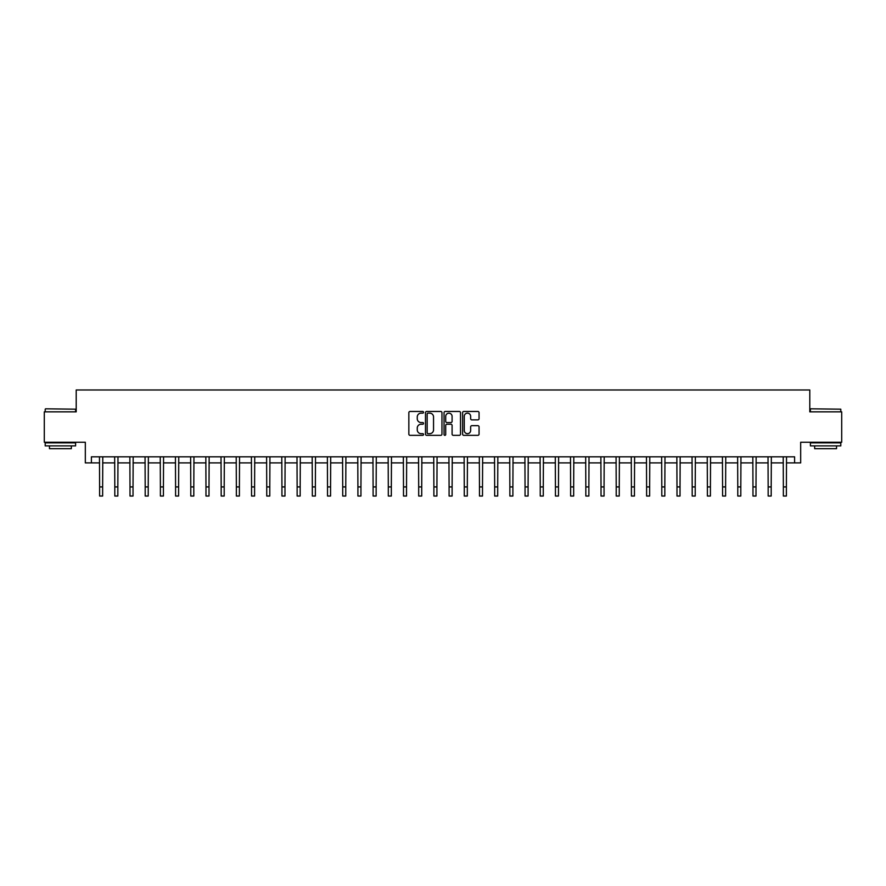 <?xml version="1.0" encoding="UTF-8"?>
<svg xmlns="http://www.w3.org/2000/svg" width="886" height="886" viewBox="0 0 886 886"><rect width="100%" height="100%" fill="white"/><g stroke="black" fill="none" stroke-linecap="round" stroke-linejoin="round"><path stroke-width="1.33" d="M423.552 412.3A0.831 0.831 0 0 0 422.722 411.469L410.041 411.469A1.196 1.196 0 0 0 408.845 412.666L408.845 434.14A1.196 1.196 0 0 0 410.041 435.336L422.722 435.336A0.831 0.831 0 0 0 423.552 434.494A0.831 0.831 0 0 0 422.722 433.664L421.071 433.664A3.821 3.821 0 0 1 417.262 429.843L417.262 428.049A3.821 3.821 0 0 1 421.071 424.239L422.722 424.239A0.831 0.831 0 0 0 423.552 423.397A0.831 0.831 0 0 0 422.722 422.567L421.071 422.567A3.821 3.821 0 0 1 417.262 418.746L417.262 416.952A3.821 3.821 0 0 1 421.071 413.142L422.722 413.142A0.831 0.831 0 0 0 423.552 412.3M477.864 419.875A1.196 1.196 0 0 0 479.06 418.69L479.06 412.666A1.196 1.196 0 0 0 477.864 411.469L463.788 411.469A1.196 1.196 0 0 0 462.603 412.666L462.603 434.14A1.196 1.196 0 0 0 463.788 435.336L477.864 435.336A1.196 1.196 0 0 0 479.06 434.14L479.06 426.864A1.196 1.196 0 0 0 477.864 425.668L471.839 425.668A1.196 1.196 0 0 0 470.654 426.864L470.654 430.474A3.19 3.19 0 0 1 467.465 433.664A3.19 3.19 0 0 1 464.264 430.474L464.264 416.331A3.19 3.19 0 0 1 467.465 413.142A3.19 3.19 0 0 1 470.654 416.331L470.654 418.69A1.196 1.196 0 0 0 471.839 419.875L477.864 419.875M91.402 462.902L91.402 456.822L794.598 456.822L794.598 462.902L800.678 462.902L800.678 442.236L841.7 442.236L841.7 411.846L809.793 411.846L809.793 389.973L76.207 389.973L76.207 411.846L44.3 411.846L44.3 442.236L85.322 442.236L85.322 462.902L99.609 462.902M441.959 412.666A1.196 1.196 0 0 0 440.763 411.469L426.687 411.469A1.196 1.196 0 0 0 425.49 412.666L425.49 434.14A1.196 1.196 0 0 0 426.687 435.336L440.763 435.336A1.196 1.196 0 0 0 441.959 434.14L441.959 412.666M445.237 411.469L459.313 411.469A1.196 1.196 0 0 1 460.51 412.666L460.51 434.14A1.196 1.196 0 0 1 459.313 435.336L453.289 435.336A1.196 1.196 0 0 1 452.093 434.14L452.093 425.424A1.196 1.196 0 0 0 450.908 424.239L446.909 424.239A1.196 1.196 0 0 0 445.713 425.424L445.713 434.494A0.831 0.831 0 0 1 444.883 435.336A0.831 0.831 0 0 1 444.041 434.494L444.041 412.666A1.196 1.196 0 0 1 445.237 411.469M102.643 462.902L114.803 462.902M117.838 462.902L129.998 462.902M133.033 462.902L145.193 462.902M148.228 462.902L160.388 462.902M163.423 462.902L175.583 462.902M178.618 462.902L190.778 462.902M193.812 462.902L205.973 462.902M209.007 462.902L221.168 462.902M224.202 462.902L236.352 462.902M239.397 462.902L251.546 462.902M254.592 462.902L266.741 462.902M269.787 462.902L281.936 462.902M284.982 462.902L297.131 462.902M300.177 462.902L312.326 462.902M315.372 462.902L327.521 462.902M330.567 462.902L342.716 462.902M345.761 462.902L357.911 462.902M360.945 462.902L373.106 462.902M376.14 462.902L388.301 462.902M391.335 462.902L403.495 462.902M406.53 462.902L418.69 462.902M421.725 462.902L433.885 462.902M436.92 462.902L449.08 462.902M452.115 462.902L464.275 462.902M467.31 462.902L479.47 462.902M482.505 462.902L494.665 462.902M497.699 462.902L509.86 462.902M512.894 462.902L525.055 462.902M528.089 462.902L540.238 462.902M543.284 462.902L555.433 462.902M558.479 462.902L570.628 462.902M573.674 462.902L585.823 462.902M588.869 462.902L601.018 462.902M604.064 462.902L616.213 462.902M619.259 462.902L631.408 462.902M634.454 462.902L646.603 462.902M649.648 462.902L661.798 462.902M664.832 462.902L676.993 462.902M680.027 462.902L692.188 462.902M695.222 462.902L707.382 462.902M710.417 462.902L722.577 462.902M725.612 462.902L737.772 462.902M740.807 462.902L752.967 462.902M756.002 462.902L768.162 462.902M771.197 462.902L783.357 462.902M786.391 462.902L794.598 462.902M427.993 413.142A0.831 0.831 0 0 0 427.163 413.972L427.163 432.822A0.831 0.831 0 0 0 427.993 433.664L429.721 433.664A3.821 3.821 0 0 0 433.542 429.843L433.542 416.952A3.821 3.821 0 0 0 429.721 413.142L427.993 413.142M452.093 416.387A3.19 3.19 0 0 0 448.903 413.197A3.19 3.19 0 0 0 445.713 416.387L445.713 421.371A1.196 1.196 0 0 0 446.909 422.567L450.908 422.567A1.196 1.196 0 0 0 452.093 421.371L452.093 416.387M99.465 456.822L99.609 486.912L102.643 486.912L102.787 456.822M99.609 486.912L99.609 496.027L102.643 496.027L102.643 486.912M114.659 456.822L114.803 486.912L117.838 486.912L117.982 456.822M114.803 486.912L114.803 496.027L117.838 496.027L117.838 486.912M129.854 456.822L129.998 486.912L133.033 486.912L133.177 456.822M129.998 486.912L129.998 496.027L133.033 496.027L133.033 486.912M145.049 456.822L145.193 486.912L148.228 486.912L148.372 456.822M145.193 486.912L145.193 496.027L148.228 496.027L148.228 486.912M160.244 456.822L160.388 486.912L163.423 486.912L163.567 456.822M160.388 486.912L160.388 496.027L163.423 496.027L163.423 486.912M45.574 408.811L75.598 409.177L45.574 408.811M60.403 445.891L45.208 445.891L45.208 442.845L75.598 442.845L75.598 445.891L60.403 445.891M71.345 445.891L71.345 448.681L49.461 448.681L49.461 445.891M810.768 408.811L840.792 409.177L810.768 408.811M825.597 445.891L810.402 445.891L810.402 442.845L840.792 442.845L840.792 445.891L825.597 445.891M836.539 445.891L836.539 448.681L814.655 448.681L814.655 445.891M175.439 456.822L175.583 486.912L178.618 486.912L178.762 456.822M175.583 486.912L175.583 496.027L178.618 496.027L178.618 486.912M190.634 456.822L190.778 486.912L193.812 486.912L193.956 456.822M190.778 486.912L190.778 496.027L193.812 496.027L193.812 486.912M205.829 456.822L205.973 486.912L209.007 486.912L209.151 456.822M205.973 486.912L205.973 496.027L209.007 496.027L209.007 486.912M221.013 456.822L221.168 486.912L224.202 486.912L224.346 456.822M221.168 486.912L221.168 496.027L224.202 496.027L224.202 486.912M236.208 456.822L236.352 486.912L239.397 486.912L239.541 456.822M236.352 486.912L236.352 496.027L239.397 496.027L239.397 486.912M251.402 456.822L251.546 486.912L254.592 486.912L254.736 456.822M251.546 486.912L251.546 496.027L254.592 496.027L254.592 486.912M266.597 456.822L266.741 486.912L269.787 486.912L269.931 456.822M266.741 486.912L266.741 496.027L269.787 496.027L269.787 486.912M281.792 456.822L281.936 486.912L284.982 486.912L285.126 456.822M281.936 486.912L281.936 496.027L284.982 496.027L284.982 486.912M296.987 456.822L297.131 486.912L300.177 486.912L300.321 456.822M297.131 486.912L297.131 496.027L300.177 496.027L300.177 486.912M312.182 456.822L312.326 486.912L315.372 486.912L315.516 456.822M312.326 486.912L312.326 496.027L315.372 496.027L315.372 486.912M327.377 456.822L327.521 486.912L330.567 486.912L330.711 456.822M327.521 486.912L327.521 496.027L330.567 496.027L330.567 486.912M342.572 456.822L342.716 486.912L345.761 486.912L345.905 456.822M342.716 486.912L342.716 496.027L345.761 496.027L345.761 486.912M357.767 456.822L357.911 486.912L360.945 486.912L361.089 456.822M357.911 486.912L357.911 496.027L360.945 496.027L360.945 486.912M372.962 456.822L373.106 486.912L376.14 486.912L376.284 456.822M373.106 486.912L373.106 496.027L376.14 496.027L376.14 486.912M388.157 456.822L388.301 486.912L391.335 486.912L391.479 456.822M388.301 486.912L388.301 496.027L391.335 496.027L391.335 486.912M403.351 456.822L403.495 486.912L406.53 486.912L406.674 456.822M403.495 486.912L403.495 496.027L406.53 496.027L406.53 486.912M418.546 456.822L418.69 486.912L421.725 486.912L421.869 456.822M418.69 486.912L418.69 496.027L421.725 496.027L421.725 486.912M433.741 456.822L433.885 486.912L436.92 486.912L437.064 456.822M433.885 486.912L433.885 496.027L436.92 496.027L436.92 486.912M448.936 456.822L449.08 486.912L452.115 486.912L452.259 456.822M449.08 486.912L449.08 496.027L452.115 496.027L452.115 486.912M464.131 456.822L464.275 486.912L467.31 486.912L467.454 456.822M464.275 486.912L464.275 496.027L467.31 496.027L467.31 486.912M479.326 456.822L479.47 486.912L482.505 486.912L482.648 456.822M479.47 486.912L479.47 496.027L482.505 496.027L482.505 486.912M494.521 456.822L494.665 486.912L497.699 486.912L497.843 456.822M494.665 486.912L494.665 496.027L497.699 496.027L497.699 486.912M509.716 456.822L509.86 486.912L512.894 486.912L513.038 456.822M509.86 486.912L509.86 496.027L512.894 496.027L512.894 486.912M524.911 456.822L525.055 486.912L528.089 486.912L528.233 456.822M525.055 486.912L525.055 496.027L528.089 496.027L528.089 486.912M540.095 456.822L540.238 486.912L543.284 486.912L543.428 456.822M540.238 486.912L540.238 496.027L543.284 496.027L543.284 486.912M555.289 456.822L555.433 486.912L558.479 486.912L558.623 456.822M555.433 486.912L555.433 496.027L558.479 496.027L558.479 486.912M570.484 456.822L570.628 486.912L573.674 486.912L573.818 456.822M570.628 486.912L570.628 496.027L573.674 496.027L573.674 486.912M585.679 456.822L585.823 486.912L588.869 486.912L589.013 456.822M585.823 486.912L585.823 496.027L588.869 496.027L588.869 486.912M600.874 456.822L601.018 486.912L604.064 486.912L604.208 456.822M601.018 486.912L601.018 496.027L604.064 496.027L604.064 486.912M616.069 456.822L616.213 486.912L619.259 486.912L619.403 456.822M616.213 486.912L616.213 496.027L619.259 496.027L619.259 486.912M631.264 456.822L631.408 486.912L634.454 486.912L634.597 456.822M631.408 486.912L631.408 496.027L634.454 496.027L634.454 486.912M646.459 456.822L646.603 486.912L649.648 486.912L649.792 456.822M646.603 486.912L646.603 496.027L649.648 496.027L649.648 486.912M661.654 456.822L661.798 486.912L664.832 486.912L664.987 456.822M661.798 486.912L661.798 496.027L664.832 496.027L664.832 486.912M676.849 456.822L676.993 486.912L680.027 486.912L680.171 456.822M676.993 486.912L676.993 496.027L680.027 496.027L680.027 486.912M692.044 456.822L692.188 486.912L695.222 486.912L695.366 456.822M692.188 486.912L692.188 496.027L695.222 496.027L695.222 486.912M707.238 456.822L707.382 486.912L710.417 486.912L710.561 456.822M707.382 486.912L707.382 496.027L710.417 496.027L710.417 486.912M722.433 456.822L722.577 486.912L725.612 486.912L725.756 456.822M722.577 486.912L722.577 496.027L725.612 496.027L725.612 486.912M737.628 456.822L737.772 486.912L740.807 486.912L740.951 456.822M737.772 486.912L737.772 496.027L740.807 496.027L740.807 486.912M752.823 456.822L752.967 486.912L756.002 486.912L756.146 456.822M752.967 486.912L752.967 496.027L756.002 496.027L756.002 486.912M768.018 456.822L768.162 486.912L771.197 486.912L771.341 456.822M768.162 486.912L768.162 496.027L771.197 496.027L771.197 486.912M783.213 456.822L783.357 486.912L786.391 486.912L786.535 456.822M783.357 486.912L783.357 496.027L786.391 496.027L786.391 486.912M45.208 411.846L45.208 409.177M52.141 442.845L52.141 442.236M68.676 442.845L68.676 442.236M75.598 411.846L75.598 409.177M810.402 411.846L810.402 409.177M817.324 442.845L817.324 442.236M833.859 442.845L833.859 442.236M840.792 411.846L840.792 409.177"/></g></svg>
